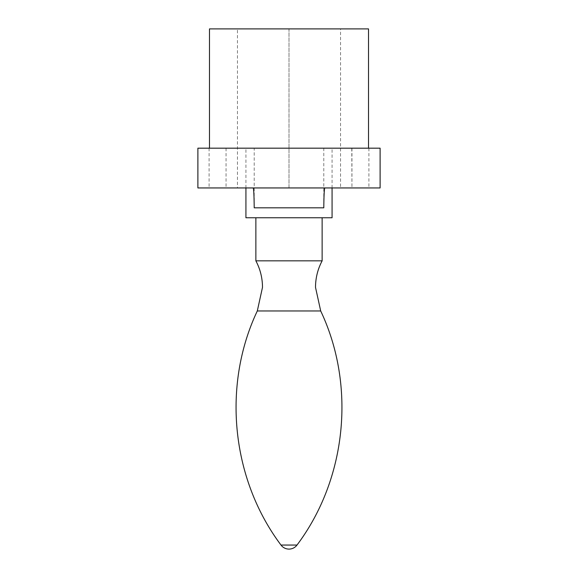 <?xml version="1.0" encoding="UTF-8"?>
<svg xmlns="http://www.w3.org/2000/svg" width="578" height="578" viewBox="0 0 578 578"><rect width="100%" height="100%" fill="white"/><g stroke="black" fill="none" stroke-linecap="round" stroke-linejoin="round"><path stroke-width="0.43" stroke-dasharray="2.89 2.17" d="M322.134 260.837L255.866 260.837M322.134 217.761L255.866 217.761M289 217.761L262.491 217.761L289 217.761M245.925 217.761L332.075 217.761M197.886 148.178L254.212 148.178L254.212 207.82M254.212 148.178L332.075 148.178L323.788 148.178L323.788 207.82M226.049 148.178L226.049 187.944L351.951 187.944L351.778 148.178L380.114 148.178M380.114 187.944L351.778 187.944M226.049 187.944L197.886 187.944M237.457 187.944L289 187.944L237.457 187.944L237.457 28.9L289 28.9L289 187.944L340.543 187.944L289 187.944L289 28.9L237.457 28.9M323.788 148.178L351.778 148.178M351.951 148.178L351.951 187.944M340.543 28.9L289 28.9L340.543 28.9L340.543 187.944M209.482 148.178L368.518 148.178L209.482 148.178M368.518 28.9L209.482 28.9M320.696 310.964L257.304 310.964M297.005 545.054L280.995 545.054M368.901 148.178L368.901 187.944M209.099 148.178L209.099 187.944M245.925 187.944L245.925 148.178M332.075 187.944L332.075 148.178"/><path stroke-width="0.87" d="M332.075 187.944L332.075 217.761L255.866 217.761L255.866 260.837L322.134 260.837C317.748 269.131 315.545 277.967 315.509 287.345L320.696 310.964C356.077 385.671 346.634 478.945 297.005 545.054L280.995 545.054C231.366 478.945 221.923 385.671 257.304 310.964L320.696 310.964M245.925 187.944L245.925 217.761L322.134 217.761L322.134 260.837M324.872 187.944C324.294 188.377 323.933 195.003 323.788 207.82L254.212 207.82C254.067 195.003 253.713 188.377 253.15 187.944M209.099 187.944L380.114 187.944L380.114 148.178L197.886 148.178L197.886 187.944L209.099 187.944M209.482 148.178L209.482 28.9L368.518 28.9L368.518 148.178M255.866 260.837C260.252 269.131 262.455 277.967 262.491 287.345L257.304 310.964M280.995 545.054A9.942 9.942 0 0 0 297.005 545.054"/></g></svg>
